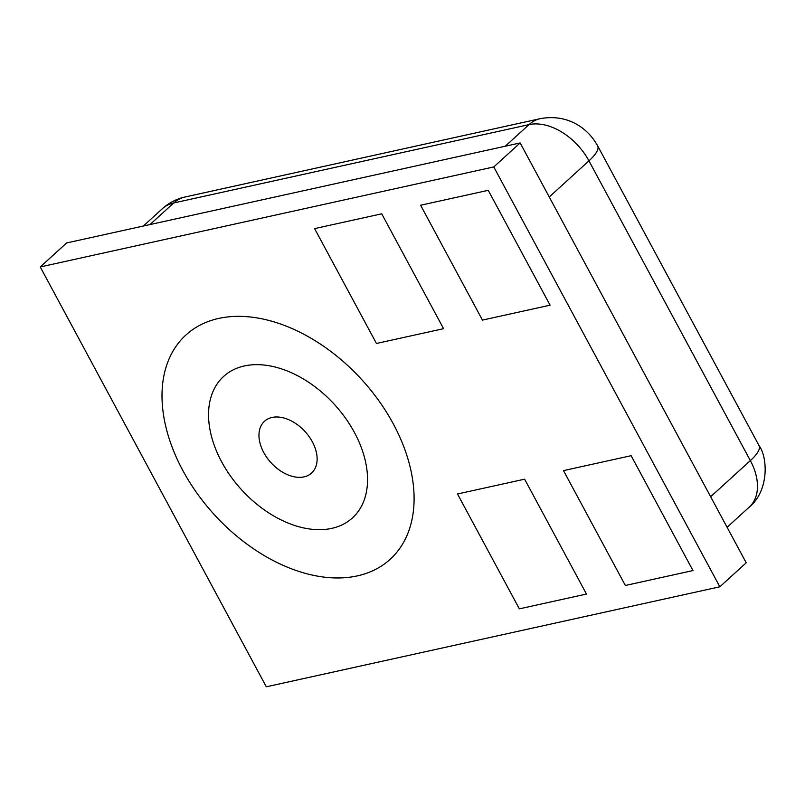<?xml version="1.0" encoding="UTF-8"?>
<svg xmlns="http://www.w3.org/2000/svg" width="805" height="805" viewBox="0 0 805 805"><rect width="100%" height="100%" fill="white"/><g stroke="black" fill="none" stroke-linecap="round" stroke-linejoin="round"><path stroke-width="1.21" d="M482.457 320.098L420.602 205.235L488.243 190.322L550.097 305.186L488.243 190.322L420.602 205.235L482.457 320.098L550.097 305.186L482.457 320.098M563.49 470.613L625.344 585.477L692.984 570.564L631.13 455.69L692.984 570.564L625.344 585.477L563.49 470.613L631.13 455.69L563.49 470.613M376.458 343.473L314.604 228.61L381.731 213.808L443.575 328.671L381.731 213.808L314.604 228.61L376.458 343.473L443.575 328.671L376.458 343.473M457.502 493.978L519.346 608.852L586.473 594.05L524.619 479.186L586.473 594.05L519.346 608.852L457.502 493.978L524.619 479.186L457.502 493.978M354.452 432.516A95.674 63.052 -132.3 0 0 223.649 376.408A95.674 63.052 -132.3 0 0 221.637 461.798A95.674 63.052 -132.3 0 0 352.449 517.917A95.674 63.052 -132.3 0 0 354.452 432.516A95.674 63.052 -132.3 0 0 223.649 376.408A95.674 63.052 -132.3 0 0 221.637 461.798A95.674 63.052 -132.3 0 0 352.449 517.917A95.674 63.052 -132.3 0 0 354.452 432.516M182.765 470.372A151.682 99.961 -132.3 0 0 390.143 559.324A151.682 99.961 -132.3 0 0 393.333 423.943A151.682 99.961 -132.3 0 0 185.945 334.991A151.682 99.961 -132.3 0 0 182.765 470.372A151.682 99.961 -132.3 0 0 390.143 559.324A151.682 99.961 -132.3 0 0 393.333 423.943A151.682 99.961 -132.3 0 0 185.945 334.991A151.682 99.961 -132.3 0 0 182.765 470.372M312.34 441.804A35.007 23.063 -132.3 0 0 264.483 421.277A35.007 23.063 -132.3 0 0 263.748 452.511A35.007 23.063 -132.3 0 0 311.605 473.048A35.007 23.063 -132.3 0 0 312.34 441.804M266.314 686.796L719.841 586.795L493.777 166.937L40.25 266.948L266.314 686.796M719.841 586.795L746.215 562.786L520.151 142.938L66.624 242.949L40.25 266.948M493.777 166.937L520.151 142.938M549.252 196.984L588.948 160.849A52.084 34.323 -132.3 0 0 528.996 124.624A46.67 32.824 77.6 0 1 540.276 118.657C567.917 113.586 588.073 128.287 597.652 145.876A46.67 12.427 151.7 0 1 588.948 160.849L750.351 460.611A46.67 12.427 -28.3 0 0 759.055 445.628C767.749 457.19 769.288 490.708 749.264 507.1A52.084 34.323 -132.3 0 0 750.351 460.611L710.654 496.745M505.268 146.218L528.996 124.624L173.689 202.971L149.961 224.565M162.429 208.656C169.02 202.759 176.537 198.875 184.969 197.004A46.67 32.824 77.6 0 0 173.689 202.971A52.084 34.323 -132.3 0 0 162.429 208.656L143.35 226.024M749.264 507.1L727.096 527.275M540.276 118.657L184.969 197.004M759.055 445.628L597.652 145.876"/></g></svg>
